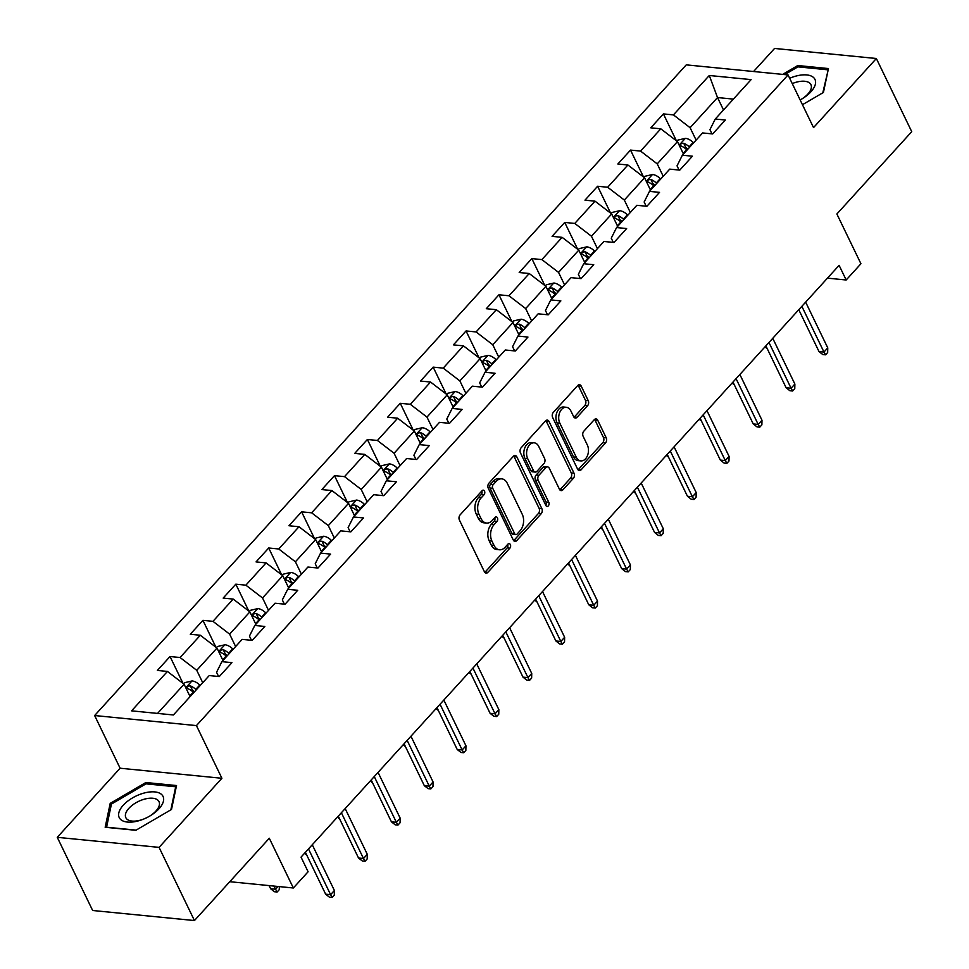 <?xml version="1.0" encoding="UTF-8"?>
<svg xmlns="http://www.w3.org/2000/svg" width="969" height="969" viewBox="0 0 969 969"><rect width="100%" height="100%" fill="white"/><g stroke="black" fill="none" stroke-linecap="round" stroke-linejoin="round"><path stroke-width="1.45" d="M484.5 491.126A2.568 1.732 95.6 0 0 483.313 490.169A2.568 1.732 95.6 0 0 482.09 490.714L460.093 514.902A3.67 2.483 95.6 0 0 459.415 520.05L484.415 571.758A3.67 2.483 95.6 0 0 486.123 573.139A3.67 2.483 95.6 0 0 487.867 572.352L509.864 548.175A2.568 1.732 95.6 0 0 510.336 544.566A2.568 1.732 95.6 0 0 509.137 543.597A2.568 1.732 95.6 0 0 507.913 544.154L505.067 547.279A11.761 7.934 95.6 0 1 499.471 549.786A11.761 7.934 95.6 0 1 494.008 545.365L491.925 541.065A11.761 7.934 95.6 0 1 494.105 524.58L496.94 521.455A2.568 1.732 95.6 0 0 497.424 517.846A2.568 1.732 95.6 0 0 496.225 516.877A2.568 1.732 95.6 0 0 495.002 517.434L492.155 520.559A11.761 7.934 95.6 0 1 486.559 523.066A11.761 7.934 95.6 0 1 481.084 518.645L479.001 514.345A11.761 7.934 95.6 0 1 481.181 497.86L484.028 494.735A2.568 1.732 95.6 0 0 484.5 491.126M587.541 405.757A3.67 2.483 95.6 0 0 588.219 400.609L581.206 386.098A3.67 2.483 95.6 0 0 579.498 384.717A3.67 2.483 95.6 0 0 577.754 385.505L553.335 412.358A3.67 2.483 95.6 0 0 552.645 417.506L577.645 469.214A3.67 2.483 95.6 0 0 579.353 470.595A3.67 2.483 95.6 0 0 581.109 469.82L605.528 442.954A3.67 2.483 95.6 0 0 606.206 437.806L597.74 420.28A3.67 2.483 95.6 0 0 596.032 418.899A3.67 2.483 95.6 0 0 594.276 419.686L583.822 431.181A3.67 2.483 95.6 0 0 583.144 436.329L587.347 445.025A9.835 6.626 95.6 0 1 587.444 455.672A9.835 6.626 95.6 0 1 580.843 460.893A9.835 6.626 95.6 0 1 576.276 457.198L559.816 423.15A9.835 6.626 95.6 0 1 559.719 412.503A9.835 6.626 95.6 0 1 566.32 407.283A9.835 6.626 95.6 0 1 570.886 410.977L573.636 416.646A3.67 2.483 95.6 0 0 575.344 418.039A3.67 2.483 95.6 0 0 577.088 417.251L587.541 405.757L584.791 405.478A3.67 2.483 95.6 0 0 585.47 400.33L578.457 385.819A3.67 2.483 95.6 0 0 578.069 385.202M159.073 847.378L221.901 778.277L120.108 768.223L57.268 837.325L159.073 847.378L194.442 920.55L269.297 838.233L293.341 887.992L308.106 871.761L301.032 857.117L839.106 265.349L846.179 279.993L860.932 263.75L836.877 214.004L911.732 131.675L876.351 58.503L774.558 48.45L753.579 71.524M221.901 778.277L196.428 725.599L788.063 74.928L813.524 127.605L876.351 58.503M516.84 456.883A3.67 2.483 95.6 0 0 515.133 455.503A3.67 2.483 95.6 0 0 513.388 456.29L488.97 483.143A3.67 2.483 95.6 0 0 488.291 488.291L513.279 540.012A3.67 2.483 95.6 0 0 514.987 541.392A3.67 2.483 95.6 0 0 516.743 540.605L541.162 513.74A3.67 2.483 95.6 0 0 541.841 508.592L516.84 456.883L514.091 456.617A3.67 2.483 95.6 0 0 513.703 455.987M521.152 447.751L545.571 420.897A3.67 2.483 95.6 0 1 547.315 420.11A3.67 2.483 95.6 0 1 549.023 421.491L574.023 473.199A3.67 2.483 95.6 0 1 573.345 478.347L562.892 489.842A3.67 2.483 95.6 0 1 561.148 490.629A3.67 2.483 95.6 0 1 559.44 489.248L549.302 468.281A3.67 2.483 95.6 0 0 547.594 466.901A3.67 2.483 95.6 0 0 545.838 467.676L538.909 475.307A3.67 2.483 95.6 0 0 538.219 480.454L548.781 502.293A2.568 1.732 95.6 0 1 548.805 505.079A2.568 1.732 95.6 0 1 547.073 506.436A2.568 1.732 95.6 0 1 545.886 505.479L520.462 452.898A3.67 2.483 95.6 0 1 521.152 447.751M194.442 920.55L92.649 910.497L57.268 837.325M196.428 725.599L94.635 715.534L686.258 64.862L788.063 74.928M676.398 140.796L663.402 113.906L650.756 127.823L660.797 128.816L640.557 151.079L630.516 150.086L617.859 164.003L627.9 164.996L607.66 187.247L597.619 186.254L584.973 200.171L595.014 201.164L574.774 223.427L564.733 222.434L552.076 236.351L562.117 237.344L541.877 259.595L531.836 258.602L519.19 272.519L529.231 273.512L508.991 295.775L498.95 294.782L486.293 308.699L496.334 309.692L476.094 331.943L466.053 330.95L453.407 344.867L463.448 345.86L443.208 368.123L433.167 367.13L420.51 381.047L430.551 382.04L410.311 404.291L400.27 403.298L387.624 417.215L397.665 418.208L377.425 440.471L367.384 439.478L354.727 453.395L364.768 454.388L344.528 476.639L334.487 475.646L321.841 489.563L331.882 490.556L311.643 512.819L301.601 511.826L288.944 525.743L298.985 526.736L278.745 548.987L268.704 547.994L256.058 561.911L266.1 562.904L245.86 585.167L235.818 584.174L223.161 598.091L233.202 599.084L212.962 621.335L202.921 620.342L190.275 634.259L200.317 635.252L180.077 657.515L170.035 656.522L157.378 670.439L167.419 671.432L131.578 710.846L173.403 714.977L209.243 675.563L219.285 676.556L231.942 662.639L221.901 661.645L216.547 672.268L218.582 676.483M663.402 113.906L673.443 114.899L709.284 75.485L751.108 79.615L715.267 119.03L725.309 120.023L712.663 133.94L702.622 132.947L682.37 155.21L692.423 156.203L679.766 170.12L669.724 169.127L649.484 191.377L659.526 192.371L646.88 206.288L636.839 205.295L616.587 227.558L626.64 228.551L613.983 242.468L603.941 241.475L583.701 263.725L593.743 264.719L581.097 278.636L571.056 277.643L550.804 299.905L560.857 300.899L548.2 314.816L538.158 313.823L517.918 336.073L527.96 337.067L515.314 350.984L505.273 349.991L485.033 372.253L495.074 373.247L482.417 387.164L472.375 386.171L452.135 408.421L462.177 409.415L449.531 423.332L439.49 422.339L419.25 444.601L429.291 445.595L416.634 459.512L406.592 458.519L386.352 480.769L396.394 481.763L383.748 495.68L373.707 494.687L353.467 516.949L363.508 517.943L350.851 531.86L340.809 530.867L320.569 553.117L330.611 554.111L317.965 568.028L307.924 567.035L287.684 589.297L297.725 590.291L285.068 604.208L275.026 603.215L254.786 625.465L264.828 626.459L252.182 640.376L242.141 639.383L221.901 661.645M663.22 176.285L657.224 163.87L677.464 141.607L683.46 154.023M679.063 170.047L677.028 165.832L682.37 155.21M677.464 141.607L660.797 128.816M657.224 163.87L640.557 151.079M630.322 212.453L624.327 200.05L644.567 177.787L650.562 190.19M646.178 206.215L644.143 202L649.484 191.377M644.567 177.787L627.9 164.996M624.327 200.05L607.66 187.247M597.437 248.633L591.441 236.218L611.681 213.955L617.677 226.371M613.28 242.395L611.245 238.18L616.587 227.558M611.681 213.955L595.014 201.164M591.441 236.218L574.774 223.427M564.539 284.801L558.544 272.398L578.784 250.135L584.779 262.538M580.395 278.563L578.36 274.348L583.701 263.725M578.784 250.135L562.117 237.344M558.544 272.398L541.877 259.595M531.654 320.981L525.658 308.566L545.898 286.303L551.894 298.718M547.497 314.743L545.462 310.528L550.804 299.905M545.898 286.303L529.231 273.512M525.658 308.566L508.991 295.775M498.756 357.149L492.761 344.746L513.001 322.483L518.996 334.886M514.612 350.911L512.577 346.696L517.918 336.073M513.001 322.483L496.334 309.692M492.761 344.746L476.094 331.943M465.871 393.329L459.875 380.914L480.115 358.651L486.111 371.066M481.714 387.091L479.679 382.876L485.033 372.253M480.115 358.651L463.448 345.86M459.875 380.914L443.208 368.123M432.973 429.497L426.978 417.094L447.218 394.831L453.213 407.234M448.829 423.259L446.794 419.044L452.135 408.421M447.218 394.831L430.551 382.04M426.978 417.094L410.311 404.291M400.088 465.677L394.092 453.262L414.332 430.999L420.328 443.414M415.931 459.439L413.896 455.224L419.25 444.601M414.332 430.999L397.665 418.208M394.092 453.262L377.425 440.471M367.19 501.845L361.195 489.442L381.435 467.179L387.43 479.582M383.046 495.607L381.011 491.392L386.352 480.769M381.435 467.179L364.768 454.388M361.195 489.442L344.528 476.639M334.305 538.025L328.309 525.61L348.549 503.347L354.545 515.762M350.148 531.787L348.113 527.572L353.467 516.949M348.549 503.347L331.882 490.556M328.309 525.61L311.643 512.819M301.407 574.193L295.412 561.79L315.652 539.527L321.647 551.93M317.263 567.955L315.228 563.74L320.569 553.117M315.652 539.527L298.985 526.736M295.412 561.79L278.745 548.987M268.522 610.373L262.526 597.958L282.766 575.695L288.762 588.11M284.365 604.135L282.33 599.92L287.684 589.297M282.766 575.695L266.1 562.904M262.526 597.958L245.86 585.167M235.624 646.541L229.629 634.138L249.869 611.875L255.864 624.278M251.48 640.303L249.445 636.088L254.786 625.465M249.869 611.875L233.202 599.084M229.629 634.138L212.962 621.335M202.739 682.721L196.743 670.306L216.983 648.043L222.979 660.458M216.983 648.043L200.317 635.252M196.743 670.306L180.077 657.515M157.547 713.414L184.086 684.223L190.081 696.626M184.086 684.223L167.419 671.432M120.108 768.223L94.635 715.534M827.478 278.139L846.179 279.993M229.762 881.705L293.341 887.992M723.516 109.957L717.52 97.554L690.11 127.702L696.105 140.105M733.376 99.117L717.52 97.554L709.284 75.485M711.961 133.867L709.926 129.652L715.267 119.03M690.11 127.702L673.443 114.899M183.032 683.411L170.035 656.522M215.917 647.231L202.921 620.342M248.815 611.064L235.818 584.174M281.7 574.883L268.704 547.994M314.598 538.716L301.601 511.826M347.483 502.536L334.487 475.646M380.381 466.368L367.384 439.478M413.266 430.188L400.27 403.298M446.164 394.02L433.167 367.13M479.049 357.84L466.053 330.95M511.947 321.672L498.95 294.782M544.832 285.492L531.836 258.602M577.73 249.324L564.733 222.434M610.615 213.144L597.619 186.254M643.513 176.976L630.516 150.086M171.513 809.442L176.528 785.544L145.871 782.516L110.2 803.374L105.173 827.272L135.83 830.3L171.513 809.442M802.453 104.713L823.432 92.455L828.447 68.557L797.79 65.529L782.637 74.395M111.156 805.372L110.2 803.374M146.537 783.897L145.871 782.516M798.456 66.909L797.79 65.529M481.823 491.004A2.568 1.732 95.6 0 1 481.278 494.469L478.432 497.594A11.761 7.934 95.6 0 0 476.251 514.067L479.001 514.345M486.559 523.066L483.797 522.8A11.761 7.934 95.6 0 1 478.335 518.379L476.251 514.067M499.471 549.786L496.722 549.52A11.761 7.934 95.6 0 1 491.259 545.099L489.175 540.787A11.761 7.934 95.6 0 1 491.344 524.314L494.19 521.177A2.568 1.732 95.6 0 0 494.735 517.725M484.803 572.376A3.67 2.483 95.6 0 0 485.118 572.085L507.114 547.897A2.568 1.732 95.6 0 0 507.647 544.445M513.679 540.629A3.67 2.483 95.6 0 0 513.994 540.327L538.413 513.473A3.67 2.483 95.6 0 0 539.091 508.325L514.091 456.617M493.185 484.657A2.568 1.732 95.6 0 0 492.712 488.267L514.648 533.665A2.568 1.732 95.6 0 0 515.847 534.622A2.568 1.732 95.6 0 0 517.071 534.076L520.074 530.782A11.761 7.934 95.6 0 0 522.255 514.297L507.259 483.277A11.761 7.934 95.6 0 0 501.785 478.856A11.761 7.934 95.6 0 0 496.189 481.363L493.185 484.657L490.435 484.391A2.568 1.732 95.6 0 0 489.963 488.001L492.712 488.267M515.847 534.622L513.098 534.355A2.568 1.732 95.6 0 1 511.898 533.386L489.963 488.001M501.785 478.856L499.035 478.577A11.761 7.934 95.6 0 0 493.439 481.096L496.189 481.363M490.435 484.391L493.439 481.096M559.828 489.878A3.67 2.483 95.6 0 0 560.143 489.575L570.596 478.08A3.67 2.483 95.6 0 0 571.274 472.933L546.274 421.224A3.67 2.483 95.6 0 0 545.886 420.594M547.594 466.901L544.832 466.622A3.67 2.483 95.6 0 0 543.088 467.409L536.16 475.028A3.67 2.483 95.6 0 0 535.469 480.188L546.031 502.015L548.781 502.293M545.801 505.297A2.568 1.732 95.6 0 0 546.031 502.015M538.776 446.515A9.835 6.626 95.6 0 0 534.21 442.821A9.835 6.626 95.6 0 0 527.596 448.041A9.835 6.626 95.6 0 0 527.705 458.688L533.507 470.692A3.67 2.483 95.6 0 0 535.215 472.073A3.67 2.483 95.6 0 0 536.959 471.285L543.9 463.654A3.67 2.483 95.6 0 0 544.578 458.507L538.776 446.515M534.21 442.821L531.46 442.554A9.835 6.626 95.6 0 0 524.847 447.775A9.835 6.626 95.6 0 0 524.956 458.422L527.705 458.688M535.215 472.073L532.466 471.794A3.67 2.483 95.6 0 1 530.746 470.413L524.956 458.422M574.023 417.276A3.67 2.483 95.6 0 0 574.338 416.973L584.791 405.478M566.32 407.283L563.57 407.016A9.835 6.626 95.6 0 0 556.957 412.237A9.835 6.626 95.6 0 0 557.066 422.884L559.816 423.15M580.843 460.893L578.093 460.626A9.835 6.626 95.6 0 1 573.527 456.932L557.066 422.884M578.045 469.844A3.67 2.483 95.6 0 0 578.36 469.541L602.779 442.688A3.67 2.483 95.6 0 0 603.457 437.54L594.99 420.013A3.67 2.483 95.6 0 0 594.591 419.395M183.529 683.799L184.522 682.697L192.141 680.928A9.92 5.426 42.3 0 1 199.784 685.022L200.244 685.458M196.235 689.867L195.786 689.419A9.92 5.426 -137.7 0 0 190.372 685.895C187.174 686.137 186.327 687.069 187.841 688.68A9.92 5.426 42.3 0 1 193.255 692.205L193.703 692.641M190.372 685.895L192.407 690.11A5.051 2.762 42.3 0 1 193.8 691.212L194.442 691.842M186.956 688.002L187.841 688.68M279.326 886.599L279.254 889.687L277.146 892.001L274.397 891.734L270.617 888.743L275.571 889.239L274.045 886.078M277.146 892.001L275.571 889.239L278.079 886.478M270.617 888.743L269.091 885.593M305.405 852.308L325.645 894.181L330.599 894.666L308.481 848.929M334.39 890.499L334.281 895.126L332.173 897.439L330.599 894.666L334.39 890.499L312.272 844.75M332.173 897.439L329.424 897.173L325.645 894.181M161.944 794.822A24.334 12.076 -25.8 0 0 132.499 797.923A24.334 12.076 -25.8 0 0 120.326 819.168A24.334 12.076 -25.8 0 0 143.158 819.277A24.334 12.076 -25.8 0 0 149.505 816.213A24.334 12.076 -25.8 0 0 161.944 794.822M149.105 816.443A18.423 9.145 -25.8 0 0 159.013 801.642A18.423 9.145 -25.8 0 0 158.177 800.442A18.423 9.145 -25.8 0 0 137.15 802.09A18.423 9.145 -25.8 0 0 125.837 817.679A18.423 9.145 -25.8 0 0 126.673 818.878A18.423 9.145 -25.8 0 0 143.594 819.108M136.132 830.13L106.566 827.211L111.435 804.064L145.992 783.848L175.704 786.78L170.859 809.818M176.092 787.591L175.704 786.78M800.152 99.94A24.334 12.076 -25.8 0 0 801.424 99.226A24.334 12.076 -25.8 0 0 810.944 91.776A24.334 12.076 -25.8 0 0 812.458 76.684A24.334 12.076 -25.8 0 0 789.674 78.283M801.024 99.456A18.423 9.145 -25.8 0 0 807.892 94.017A18.423 9.145 -25.8 0 0 810.932 84.654A18.423 9.145 -25.8 0 0 792.254 83.6M828.023 70.616L822.79 92.83M784.696 74.589L797.923 66.861L827.623 69.792M216.426 647.619L217.419 646.529L225.026 644.76A9.92 5.426 42.3 0 1 232.681 648.842L233.141 649.278M229.132 653.687L228.672 653.251A9.92 5.426 -137.7 0 0 223.258 649.727C220.072 649.957 219.224 650.889 220.726 652.512A9.92 5.426 42.3 0 1 226.14 656.037L226.601 656.473M223.258 649.727L225.292 653.942A5.051 2.762 42.3 0 1 226.698 655.044L227.34 655.662M219.842 651.834L220.726 652.512M305.029 852.72L305.635 852.781M306.773 855.155L304.472 853.338M249.312 611.451L250.305 610.349L257.924 608.58A9.92 5.426 42.3 0 1 265.567 612.674L266.027 613.111M262.018 617.519L261.569 617.071A9.92 5.426 -137.7 0 0 256.155 613.547C252.957 613.789 252.11 614.721 253.624 616.332A9.92 5.426 42.3 0 1 259.038 619.857L259.486 620.293M256.155 613.547L258.19 617.762A5.051 2.762 42.3 0 1 259.583 618.864L260.225 619.494M252.739 615.654L253.624 616.332M339.671 818.975L337.369 817.158M338.29 816.14L358.53 858.013L363.484 858.498L341.379 812.749M367.287 854.319L367.178 858.946L365.071 861.259L363.484 858.498L367.287 854.319L345.17 808.582M365.071 861.259L362.321 860.993L358.53 858.013M371.188 779.96L391.428 821.833L396.382 822.318L374.264 776.581M400.173 818.151L400.064 822.778L397.956 825.091L396.382 822.318L400.173 818.151L378.055 772.402M397.956 825.091L395.207 824.825L391.428 821.833M282.209 575.271L283.202 574.181L290.809 572.413A9.92 5.426 42.3 0 1 298.464 576.494L298.924 576.93M294.915 581.339L294.455 580.903A9.92 5.426 -137.7 0 0 289.041 577.379C285.855 577.609 285.007 578.541 286.509 580.165A9.92 5.426 42.3 0 1 291.923 583.689L292.384 584.125M289.041 577.379L291.075 581.594A5.051 2.762 42.3 0 1 292.481 582.696L293.123 583.314M285.625 579.486L286.509 580.165M370.812 780.372L371.418 780.433M372.556 782.807L370.255 780.99M315.095 539.103L316.088 538.001L323.707 536.232A9.92 5.426 42.3 0 1 331.35 540.327L331.81 540.763M327.801 545.172L327.352 544.723A9.92 5.426 -137.7 0 0 321.938 541.199C318.74 541.441 317.893 542.374 319.407 543.984A9.92 5.426 42.3 0 1 324.821 547.509L325.269 547.945M321.938 541.199L323.973 545.414A5.051 2.762 42.3 0 1 325.366 546.516L326.008 547.146M318.522 543.306L319.407 543.984M405.454 746.627L403.152 744.81M347.992 502.923L348.985 501.833L356.592 500.065A9.92 5.426 42.3 0 1 364.247 504.146L364.707 504.583M360.698 508.991L360.238 508.555A9.92 5.426 -137.7 0 0 354.824 505.031C351.638 505.261 350.79 506.193 352.292 507.817A9.92 5.426 42.3 0 1 357.706 511.341L358.167 511.777M354.824 505.031L356.858 509.246A5.051 2.762 42.3 0 1 358.264 510.348L358.905 510.966M351.408 507.138L352.292 507.817M436.595 708.024L437.201 708.085M438.339 710.459L436.038 708.642M404.073 743.792L424.313 785.665L429.267 786.15L407.162 740.401M433.07 781.971L432.961 786.598L430.854 788.911L429.267 786.15L433.07 781.971L410.953 736.234M430.854 788.911L428.104 788.645L424.313 785.665M436.971 707.612L457.211 749.485L462.165 749.97L440.047 704.233M465.956 745.803L465.847 750.43L463.739 752.743L462.165 749.97L465.956 745.803L443.838 700.054M463.739 752.743L460.99 752.477L457.211 749.485M469.856 671.444L490.096 713.317L495.05 713.802L472.945 668.053M498.853 709.623L498.744 714.25L496.637 716.563L495.05 713.802L498.853 709.623L476.736 663.886M496.637 716.563L493.887 716.297L490.096 713.317M380.878 466.755L381.871 465.653L389.49 463.885A9.92 5.426 42.3 0 1 397.133 467.979L397.593 468.415M393.584 472.824L393.135 472.375A9.92 5.426 -137.7 0 0 387.721 468.851C384.523 469.093 383.676 470.026 385.19 471.637A9.92 5.426 42.3 0 1 390.604 475.161L391.052 475.597M387.721 468.851L389.756 473.066A5.051 2.762 42.3 0 1 391.149 474.168L391.791 474.798M384.305 470.958L385.19 471.637M471.237 674.279L468.935 672.462M502.754 635.264L522.994 677.137L527.948 677.622L505.83 631.885M531.739 673.455L531.63 678.082L529.522 680.395L527.948 677.622L531.739 673.455L509.621 627.706M529.522 680.395L526.773 680.129L522.994 677.137M413.775 430.575L414.768 429.485L422.375 427.717A9.92 5.426 42.3 0 1 430.03 431.799L430.478 432.235M426.481 436.644L426.021 436.207A9.92 5.426 -137.7 0 0 420.607 432.683C417.421 432.913 416.573 433.846 418.075 435.469A9.92 5.426 42.3 0 1 423.489 438.993L423.95 439.429M420.607 432.683L422.641 436.898A5.051 2.762 42.3 0 1 424.047 438L424.688 438.618M417.191 434.79L418.075 435.469M502.378 635.676L502.984 635.737M504.122 638.111L501.821 636.294M535.639 599.096L555.879 640.969L560.833 641.454L538.728 595.705M564.636 637.275L564.527 641.902L562.42 644.215L560.833 641.454L564.636 637.275L542.519 591.538M562.42 644.215L559.67 643.949L555.879 640.969M446.661 394.407L447.654 393.305L455.273 391.537A9.92 5.426 42.3 0 1 462.916 395.631L463.376 396.067M459.367 400.476L458.918 400.027A9.92 5.426 -137.7 0 0 453.504 396.503C450.306 396.745 449.459 397.678 450.973 399.289A9.92 5.426 42.3 0 1 456.387 402.813L456.835 403.249M453.504 396.503L455.539 400.718A5.051 2.762 42.3 0 1 456.932 401.82L457.574 402.45M450.088 398.61L450.973 399.289M537.02 601.931L534.718 600.114M568.537 562.916L588.777 604.789L593.731 605.274L571.613 559.537M597.522 601.107L597.413 605.734L595.305 608.048L593.731 605.274L597.522 601.107L575.404 555.358M595.305 608.048L592.556 607.781L588.777 604.789M479.558 358.227L480.551 357.137L488.158 355.369A9.92 5.426 42.3 0 1 495.813 359.451L496.261 359.887M492.264 364.296L491.804 363.859A9.92 5.426 -137.7 0 0 486.39 360.335C483.204 360.565 482.356 361.498 483.858 363.121A9.92 5.426 42.3 0 1 489.272 366.645L489.733 367.081M486.39 360.335L488.424 364.55A5.051 2.762 42.3 0 1 489.829 365.652L490.471 366.27M482.974 362.442L483.858 363.121M569.905 565.763L567.604 563.946M601.422 526.748L621.662 568.621L626.616 569.106L604.511 523.357M630.419 564.927L630.31 569.554L628.203 571.867L626.616 569.106L630.419 564.927L608.302 519.19M628.203 571.867L625.453 571.601L621.662 568.621M512.444 322.059L513.437 320.957L521.056 319.189A9.92 5.426 42.3 0 1 528.699 323.283L529.159 323.719M525.15 328.128L524.701 327.679A9.92 5.426 -137.7 0 0 519.287 324.155C516.089 324.397 515.242 325.33 516.756 326.941A9.92 5.426 42.3 0 1 522.17 330.465L522.618 330.901M519.287 324.155L521.322 328.37A5.051 2.762 42.3 0 1 522.715 329.472L523.357 330.102M515.871 326.262L516.756 326.941M602.803 529.583L600.501 527.766M634.32 490.568L654.559 532.441L659.514 532.926L637.396 487.189M663.305 528.759L663.196 533.386L661.088 535.7L659.514 532.926L663.305 528.759L641.187 483.01M661.088 535.7L658.339 535.433L654.559 532.441M545.341 285.879L546.334 284.789L553.941 283.021A9.92 5.426 42.3 0 1 561.596 287.103L562.044 287.539M558.047 291.948L557.587 291.512A9.92 5.426 -137.7 0 0 552.173 287.987C548.987 288.217 548.139 289.15 549.641 290.773A9.92 5.426 42.3 0 1 555.055 294.297L555.516 294.733M552.173 287.987L554.207 292.202A5.051 2.762 42.3 0 1 555.6 293.304L556.254 293.922M548.757 290.094L549.641 290.773M635.688 493.415L633.387 491.598M667.205 454.4L687.445 496.273L692.399 496.758L670.282 451.009M696.202 492.579L696.093 497.206L693.986 499.519L692.399 496.758L696.202 492.579L674.085 446.842M693.986 499.519L691.236 499.253L687.445 496.273M578.227 249.711L579.22 248.609L586.839 246.841A9.92 5.426 42.3 0 1 594.481 250.935L594.942 251.371M590.933 255.78L590.484 255.332A9.92 5.426 -137.7 0 0 585.07 251.807C581.872 252.049 581.025 252.982 582.539 254.593A9.92 5.426 42.3 0 1 587.953 258.117L588.401 258.553M585.07 251.807L587.105 256.022A5.051 2.762 42.3 0 1 588.498 257.124L589.14 257.754M581.654 253.914L582.539 254.593M668.586 457.235L666.284 455.418M700.102 418.22L720.342 460.093L725.296 460.578L703.179 414.841M729.088 456.411L728.979 461.038L726.871 463.352L725.296 460.578L729.088 456.411L706.97 410.662M726.871 463.352L724.122 463.085L720.342 460.093M611.124 213.531L612.117 212.441L619.724 210.673A9.92 5.426 42.3 0 1 627.379 214.755L627.827 215.191M623.83 219.6L623.37 219.164A9.92 5.426 -137.7 0 0 617.956 215.639C614.758 215.869 613.922 216.802 615.424 218.425A9.92 5.426 42.3 0 1 620.838 221.949L621.299 222.385M617.956 215.639L619.99 219.854A5.051 2.762 42.3 0 1 621.383 220.956L622.037 221.574M614.54 217.746L615.424 218.425M701.471 421.067L699.17 419.25M732.988 382.052L753.228 423.925L758.182 424.41L736.065 378.661M761.985 420.231L761.876 424.858L759.769 427.172L758.182 424.41L761.985 420.231L739.868 374.494M759.769 427.172L757.019 426.905L753.228 423.925M644.01 177.363L645.003 176.261L652.621 174.493A9.92 5.426 42.3 0 1 660.264 178.587L660.725 179.023M656.716 183.432L656.267 182.984A9.92 5.426 -137.7 0 0 650.853 179.459C647.655 179.701 646.808 180.634 648.322 182.245A9.92 5.426 42.3 0 1 653.736 185.769L654.184 186.205M650.853 179.459L652.888 183.674A5.051 2.762 42.3 0 1 654.281 184.776L654.923 185.406M647.437 181.566L648.322 182.245M734.369 384.887L732.067 383.07M765.885 345.872L786.125 387.745L791.079 388.23L768.962 342.493M794.871 384.063L794.762 388.69L792.654 391.004L791.079 388.23L794.871 384.063L772.753 338.314M792.654 391.004L789.905 390.737L786.125 387.745M676.907 141.183L677.9 140.093L685.507 138.325A9.92 5.426 42.3 0 1 693.162 142.407L693.61 142.843M689.613 147.252L689.153 146.816A9.92 5.426 -137.7 0 0 683.739 143.291C680.541 143.521 679.705 144.454 681.207 146.077A9.92 5.426 42.3 0 1 686.621 149.601L687.082 150.038M683.739 143.291L685.773 147.506A5.051 2.762 42.3 0 1 687.166 148.608L687.82 149.226M680.323 145.398L681.207 146.077M767.254 348.719L764.953 346.902M798.771 309.705L819.011 351.577L823.965 352.062L801.847 306.313M827.756 347.883L827.659 352.51L825.552 354.824L823.965 352.062L827.756 347.883L805.651 302.146M825.552 354.824L822.802 354.557L819.011 351.577M478.432 497.594L481.181 497.86M478.335 518.379L481.084 518.645M494.19 521.177L496.94 521.455M491.344 524.314L494.105 524.58M489.175 540.787L491.925 541.065M491.259 545.099L494.008 545.365M507.114 547.897L509.864 548.175M485.118 572.085L487.867 572.352M481.278 494.469L484.028 494.735M539.091 508.325L541.841 508.592M538.413 513.473L541.162 513.74M513.994 540.327L516.743 540.605M511.898 533.386L514.648 533.665M546.274 421.224L549.023 421.491M571.274 472.933L574.023 473.199M570.596 478.08L573.345 478.347M560.143 489.575L562.892 489.842M543.088 467.409L545.838 467.676M536.16 475.028L538.909 475.307M535.469 480.188L538.219 480.454M530.746 470.413L533.507 470.692M574.338 416.973L577.088 417.251M573.527 456.932L576.276 457.198M594.99 420.013L597.74 420.28M603.457 437.54L606.206 437.806M602.779 442.688L605.528 442.954M578.36 469.541L581.109 469.82M578.457 385.819L581.206 386.098M585.47 400.33L588.219 400.609M191.947 680.977L185.794 687.736M193.255 692.205L189.791 696.008M199.784 685.022L195.786 689.419M224.832 644.797L218.679 651.568M226.14 656.037L222.676 659.841M232.681 648.842L228.672 653.251M257.73 608.629L251.577 615.388M259.038 619.857L255.574 623.661M265.567 612.674L261.569 617.071M290.615 572.449L284.462 579.22M291.923 583.689L288.459 587.493M298.464 576.494L294.455 580.903M323.513 536.281L317.36 543.04M324.821 547.509L321.357 551.313M331.35 540.327L327.352 544.723M356.398 500.101L350.245 506.872M357.706 511.341L354.242 515.145M364.247 504.146L360.238 508.555M389.296 463.933L383.143 470.692M390.604 475.161L387.14 478.965M397.133 467.979L393.135 472.375M422.181 427.753L416.028 434.524M423.489 438.993L420.025 442.797M430.03 431.799L426.021 436.207M455.079 391.585L448.926 398.344M456.387 402.813L452.923 406.617M462.916 395.631L458.918 400.027M487.964 355.405L481.811 362.176M489.272 366.645L485.808 370.449M495.813 359.451L491.804 363.859M520.862 319.237L514.709 325.996M522.17 330.465L518.706 334.269M528.699 323.283L524.701 327.679M553.747 283.057L547.594 289.828M555.055 294.297L551.591 298.101M561.596 287.103L557.587 291.512M586.645 246.889L580.492 253.648M587.953 258.117L584.489 261.921M594.481 250.935L590.484 255.332M619.53 210.709L613.377 217.48M620.838 221.949L617.374 225.753M627.379 214.755L623.37 219.164M652.428 174.541L646.275 181.3M653.736 185.769L650.272 189.573M660.264 178.587L656.267 182.984M685.313 138.361L679.16 145.132M686.621 149.601L683.157 153.405M693.162 142.407L689.153 146.816"/></g></svg>
